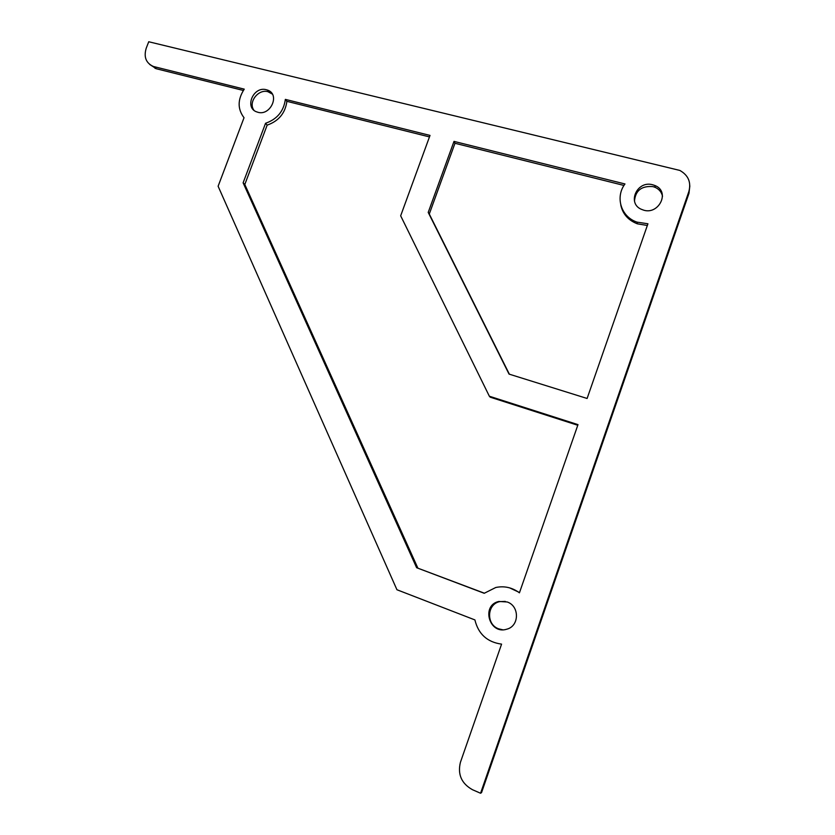 <?xml version="1.0" encoding="UTF-8"?>
<svg xmlns="http://www.w3.org/2000/svg" width="835" height="835" viewBox="0 0 835 835"><rect width="100%" height="100%" fill="white"/><g stroke="black" fill="none" stroke-linecap="round" stroke-linejoin="round"><path stroke-width="1.25" d="M472.474 789.712C461.494 783.554 457.476 774.421 460.419 762.313L501.574 644.129C487.264 642.157 478.371 634.078 474.896 619.914L396.938 589.74L218.112 186.247L244.029 117.725C237.453 109.051 237.516 99.522 244.248 89.147L153.379 66.466C145.968 63.084 143.589 56.989 146.229 48.2L148.724 41.75L679.836 170.434C688.322 175.246 691.328 182.28 688.865 191.539L480.574 793.25L472.474 789.712M509.037 374.09L428.209 212.393L454 141.386L624.966 183.961C614.946 197.237 621.031 216.912 637.022 222.131L647.929 223.78L587.109 398.472L509.037 374.09M416.634 567.716L243.121 182.834L265.551 123.277C277.136 119.207 283.733 111.232 285.351 99.386L430.015 135.416L400.664 215.806L489.352 396.218L577.997 424.629L519.433 592.829C512.21 587.496 504.319 585.721 495.771 587.496L484.227 593.288L416.634 567.716L484.352 593.184M507.179 601.972C519.704 606.012 519.474 626.135 506.793 629.193C489.258 634.976 480.866 605.239 498.829 601.461L507.179 601.972M266.365 89.742L267.325 90.023C280.737 94.146 270.248 116.983 257.19 112.036C243.966 108.289 253.203 85.869 266.365 89.742M652.688 184.775L654.911 185.516C671.058 191.737 658.147 216.442 642.282 209.648C626.427 204.314 636.594 180.099 652.688 184.775M149.653 64.431L156.322 68.752L243.34 90.462M480.574 793.25L481.544 792.613L688.969 193.355L689.835 185.892M662.52 196.288C661.612 192.175 659.159 189.201 655.162 187.353L652.928 186.602C641.541 185.714 635.393 190.568 634.475 201.172M272.283 94.052L267.952 91.704C258.307 88.792 248.037 102.204 253.84 110.126M505.279 601.398L499.706 601.628C486.795 604.196 485.98 624.58 498.704 628.849L502.555 629.747M429.472 136.909L286.885 101.327C285.278 113.142 278.702 121.075 267.158 125.135L244.812 184.483L417.824 568.009M244.812 184.483L243.121 182.834M509.569 587.85L519.547 592.516M577.778 425.265L490.239 397.189L489.352 396.218M285.351 99.386L286.885 101.327M265.551 123.277L267.158 125.135M623.975 185.443L454.981 143.276L429.284 214.021L509.371 374.195M429.284 214.021L428.209 212.393M647.344 225.481L637.324 223.811C628.139 220.221 622.618 213.885 620.739 204.805M454 141.386L454.981 143.276M156.322 68.752L154.402 66.769M688.865 191.539L688.969 193.355M153.379 66.466L155.3 68.449M654.911 185.516L655.141 187.343M267.325 90.023L268.912 91.996M498.829 601.461L499.706 601.628M637.022 222.131L637.324 223.811"/></g></svg>
